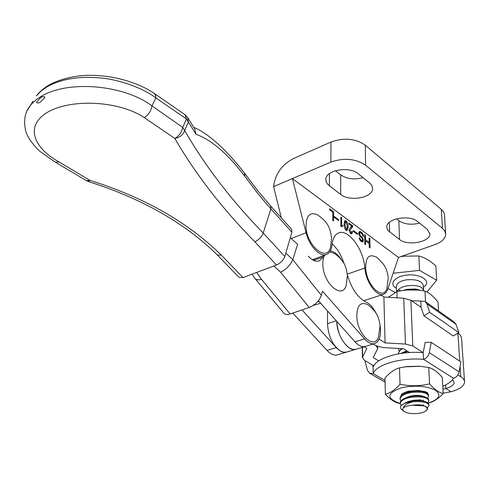 <?xml version="1.0" encoding="UTF-8"?>
<svg xmlns="http://www.w3.org/2000/svg" width="489" height="489" viewBox="0 0 489 489"><rect width="100%" height="100%" fill="white"/><g stroke="black" fill="none" stroke-linecap="round" stroke-linejoin="round"><path stroke-width="0.73" d="M331.554 238.094L330.588 246.872C327.465 263.015 306.407 245.949 305.992 226.266C306.267 215.294 310.203 211.541 317.813 214.995C327.93 222.226 330.014 227.556 331.518 237.513M388.266 297.281L396.921 291.633C406.102 289.445 415.454 289.268 424.972 291.108C429.269 292.801 433.621 296.456 438.028 302.068L438.529 310.949M397.129 297.813L396.921 291.633M424.972 291.108L425.497 301.756M380.045 325.729L378.584 336.664C374.849 350.326 357.624 335.234 356.817 317.031C356.878 305.24 360.625 301.181 368.064 304.861C378.083 312.673 378.993 318.895 380.014 325.356M431.237 342.324L460.876 361.872L459.122 371.884L429.305 352.648L431.237 342.324L425.155 342.379L423.205 352.655C400.632 350.656 376.065 358.009 373.083 367.105L373.211 373.614C376.2 364.611 400.864 357.331 423.517 359.323L423.205 352.655L412.777 345.98L410.888 300.24L421.078 307.318L423.871 315.784L453.23 335.937L458.908 332.63L455.986 324.341L454.293 322.062L425.167 301.524L426.848 303.834L429.69 312.3L458.908 332.63M421.078 307.318L420.784 301.028L411.61 300.747M423.871 315.784L429.69 312.3M420.784 301.028L425.167 301.524M317.881 301.395L319.537 301.994L317.881 301.395M417.606 221.541C409.684 214.384 386.096 218.662 386.811 227.006L387.154 228.864L388.541 230.949L399.489 239.457C407.465 246.291 430.583 242.061 429.825 233.779L427.325 229.365L417.606 221.541M340.692 194.439C349.586 201.969 372.954 197.758 372.563 188.552L372.019 185.954L370.271 183.522L358.266 173.797C349.439 165.893 325.582 170.086 325.87 179.353C325.766 181.725 326.933 183.864 329.36 185.759L340.692 194.439L340.723 174.891C346.921 179.023 354.366 179.946 363.064 177.654M442.423 228.332L444.825 231.101L445.681 234.139C445.467 238.528 441.873 242.024 434.904 244.628L398.486 257.434L292.404 178.577L330.845 162.085C344.036 157.58 355.619 158.632 365.595 165.233L442.423 228.332L441.31 209.329L443.437 211.725L444.458 214.341L445.656 233.687M399.489 239.457L398.865 220.692L396.512 218.834M398.865 220.692C404.348 224.304 411.249 225.117 419.58 223.131M340.723 174.891L335.417 170.71M365.595 165.233L365.32 145.19L441.31 209.329M365.32 145.19C355.466 138.485 344.024 137.427 330.998 142.012L330.845 162.085M398.486 257.434L387.459 290.026L386.023 292.556L383.7 294.256C377.019 297.471 365.68 281.872 364.831 267.984C363.706 249.292 347.936 228.149 338.296 233.07C334.757 234.726 332.661 238.669 331.988 244.91C331.481 249.836 329.751 252.99 326.805 254.366C320.332 257.624 309.274 246.285 306.083 232.746L292.404 178.577L273.583 186.645C275.173 174.225 281.652 164.946 293.015 158.797L330.998 142.012M359.317 238.498L359.177 237.795L359.977 238.381L360.387 239.482L361.585 240.564L362.373 240.539L362.502 240.032L361.952 238.229L360.087 236.462L359.012 234.469L358.73 232.464L358.987 231.853L360.038 231.438L361.762 232.513L363.089 234.292L363.639 236.48L362.844 235.9L362.306 234.304L360.711 232.929L359.788 232.843L359.537 233.858L360.21 235.35L362.606 237.911L363.296 240.814L362.655 241.945L361.597 241.774L360.265 240.6L359.317 238.498M365.503 239.647L369.171 242.342L369.103 237.954L369.88 238.528L370.026 247.929L369.244 247.355L369.189 243.54L365.521 240.851L365.57 244.671L364.776 244.097L364.66 234.659L365.448 235.246L365.503 239.647L364.727 239.934M332.752 220.398L332.801 212.165L329.629 209.818L329.641 208.791L333.62 211.743L333.571 220.997L332.752 220.398M342.807 226.334L341.732 225.979L341.298 226.768L340.851 226.444L340.864 217.11L341.664 217.697L341.658 224.848L342.807 225.692L342.807 226.334M350.454 227.513L351.823 226.23L348.957 224.109L348.95 223.094L352.685 225.857L352.685 226.707L349.849 230.38L350.772 232.672L351.334 232.795L351.762 231.236L352.545 231.81L351.829 233.974L350.766 233.681L349.06 229.751L350.454 227.513M357.526 233.583L357.532 234.463L353.4 231.431L353.4 230.539L357.526 233.583L356.738 233.876M346.096 220.851L347.447 222.752L348.113 225.722L348.18 227.11L347.208 230.576L346.108 230.282L345.222 229.329L344.164 225.924L344.048 224.072L345.002 220.563L346.096 220.851L344.366 221.523M338.632 219.677L338.626 220.57L334.317 217.403L334.323 216.505L338.632 219.677L337.832 219.989M281.34 217.856L273.583 186.645M359.977 238.381L359.354 238.614M362.056 241.933L363.174 241.523M361.298 241.554L363.296 240.814M362.428 240.325L363.284 240.007M362.441 239.365L363.144 239.103M361.909 238.174L362.606 237.911M361.169 237.458L362.074 237.122M360.521 236.908L361.542 236.529M359.941 236.242L360.748 235.942M359.525 235.606L360.21 235.35M359.201 234.885L359.806 234.653M358.908 234.09L359.537 233.858M358.761 233.54L359.531 233.253M358.737 233.241L359.788 232.843M362.832 235.832L363.498 235.582M362.41 234.543L363.089 234.292M361.53 233.534L362.422 233.204M360.68 232.917L361.762 232.513M358.73 232.471L360.699 231.731M359.036 231.817L360.038 231.438M360.778 241.132L362.373 240.539M360.754 241.108L361.982 240.649M360.582 240.93L361.585 240.564M360.069 240.24L360.784 239.977M359.782 239.708L360.387 239.482M359.537 239.097L360.112 238.883M368.089 242.733L369.171 242.342M364.672 235.533L365.448 235.246M364.739 241.138L365.521 240.851M369.116 238.809L369.88 238.528M333.62 211.743L332.716 212.104M342.807 225.692L342.104 225.967M341.658 224.848L340.851 225.154M341.664 217.697L340.864 218.008M352.545 231.81L351.707 232.122M350.772 232.672L350.026 232.953M349.849 230.38L349.128 230.655M352.685 226.707L350.216 227.648M352.685 225.857L351.787 226.199M348.18 227.11L347.282 227.458M363.547 300.753L383.352 294.372M344.134 263.877C341.395 255.368 337.386 248.693 332.11 243.84M346.096 221.865L347.306 226.468L346.658 229.39L346.108 229.255L344.934 224.72L345.564 221.737L346.096 221.865M344.085 225.05L344.934 224.72M345.368 229.537L346.108 229.255M460.088 366.371L460.772 376.713L457.942 374.898M410.888 300.24L403.737 298.204L383.889 297.019L381.084 295.124M464.526 381.597L461.543 338.021L460.662 335.637L458.15 333.07M379.109 339.195L385.087 342.905L405.448 344.054L412.777 345.98M409.544 352.545L403.468 348.718L383.29 347.587L375.894 345.674L377.814 348.345L373.205 357.624L378.724 360.919M442.955 389.14L445.797 388.529L451.023 391.732L445.797 388.529C451.194 387.019 453.981 384.99 454.171 382.447L452.551 379.69M460.772 376.713C463.217 378.303 464.477 380.045 464.55 381.94C464.25 386.059 459.739 389.323 451.023 391.732L443.181 393.18M373.217 344.03L375.894 345.674L373.217 344.03M385.087 342.905L383.889 297.019M445.797 388.529L445.589 384.953L445.797 388.529M336.762 321.328C336.713 335.747 348.449 352.526 356.035 349.232L352.979 349.446L349.653 348.168C342.08 342.551 337.777 333.602 336.762 321.328M327.563 311.004L327.496 323.645C328.247 336.096 332.532 345.216 340.35 351.004L343.694 352.257L346.768 352.031C343.48 353.009 339.977 351.53 336.273 347.6L327.062 350.43C330.778 354.336 334.293 355.79 337.618 354.806L346.432 352.135M364.116 346.78L366.811 348.406L362.404 357.606L364.342 360.228L373.761 365.766M396.879 291.652C398.266 288.858 401.622 286.921 406.958 285.833C416.665 284.751 422.19 286.248 423.535 290.338L423.297 285.521C421.94 281.016 416.414 279.109 406.72 279.794C400.246 280.918 396.781 283.082 396.334 286.273L396.341 286.523M413.095 401.756L411.536 401.891C406.536 402.484 403.101 403.688 401.224 405.509C400.143 406.97 400.369 408.376 401.903 409.721L403.596 411.108L402.624 409.556L403.193 407.942C404.116 405.424 406.921 403.498 411.597 402.166L413.095 401.756C422.71 401.157 428.064 402.41 429.146 405.522L427.264 407.826M429.146 405.522L428.505 403.364L425.876 401.866C422.031 400.577 417.245 400.332 411.512 401.139L405.619 402.673L401.224 405.509M401.078 405.717L400.259 403.663C400.742 400.632 404.44 398.486 411.353 397.221C421.683 396.224 427.539 397.423 428.92 400.815L427.698 402.716M428.914 400.644L428.248 398.621L425.528 397.086C421.689 395.821 416.958 395.589 411.322 396.396L405.589 397.881C402.135 399.281 400.35 400.931 400.234 402.838L400.259 403.663M400.894 401.017L400.106 398.975C400.583 395.925 404.275 393.767 411.17 392.496C421.475 391.493 427.313 392.71 428.694 396.133L427.508 398.022M428.682 395.956L428.651 395.314C428.621 394.134 427.459 393.138 425.167 392.331C421.347 391.096 416.671 390.876 411.133 391.671L405.57 393.107C402.031 394.525 400.198 396.206 400.075 398.156L400.106 398.975M402.63 353.205L407.52 351.432M406.732 350.772L400.98 353.437M401.335 348.596L398.553 352.593L398.578 353.376C398.645 351.634 399.978 350.069 402.563 348.669M399.048 350.882L398.413 348.431M420.901 290.454L415.699 288.999L407.092 289.292L402.655 290.545M407.196 290.02L417.747 290.093M400.54 256.713L403.633 256.199L418.853 255.973C424.476 257.397 430.149 260.716 435.876 265.943L436.677 280.203L426.952 292.043M415.699 288.999L407.037 289.305M425.167 392.331L422.618 391.463C418.236 390.185 413.339 390.418 407.936 392.141L405.57 393.107M425.528 397.086L422.93 396.188C418.48 394.874 413.505 395.106 408.003 396.885L405.589 397.881M425.876 401.866L423.236 400.931C418.737 399.586 413.682 399.825 408.07 401.646L405.619 402.673M426.335 410.509L426.628 410.24C428.26 408.676 427.6 407.294 424.654 406.102L423.541 405.699C420.693 404.715 417.019 404.562 412.533 405.24C408.217 405.552 405.1 406.451 403.193 407.942M424.654 406.102L423.914 405.858C427.239 407.276 427.973 408.896 426.115 410.711C424.373 412.123 421.518 413.052 417.557 413.498C411.212 413.969 406.555 413.174 403.596 411.108M423.914 405.858L412.533 405.24M395.167 292.422L387.973 288.541M393.144 273.235L419.531 270.386L436.677 280.203M419.531 270.386L418.853 255.973M347.386 275.472L346.249 284.977C342.862 300.136 323.406 284.072 322.862 265.044C322.654 260.875 323.272 257.575 324.714 255.136M329.696 251.969L334.58 253.498C344.586 261.053 345.986 266.297 347.349 274.983C351.628 288.871 357.869 297.917 366.072 302.098C370.087 303.956 373.596 307.984 376.597 314.183M313.204 305.484L320.643 303.235M429.305 352.648C428.48 356.029 426.555 358.254 423.517 359.323L453.523 378.297C451.689 381.328 448.113 383.987 442.789 386.267M373.083 367.105L372.502 365.026M453.523 378.297C456.494 377.294 458.358 375.161 459.122 371.884M365.98 361.194L365.118 361.707L367.502 370.393L369.641 373.278L385.069 382.178M385.026 380.448L373.211 373.614L369.641 373.278M424.623 391.634L425.436 392.429M400.748 396.304L402.001 393.712L407.704 391.261L418.26 390.473L425.454 391.744L427.527 392.636L428.621 395.65M420.662 399.794L418.364 400.081M400.259 403.553C385.809 398.364 386.475 393.034 402.245 387.569C415.699 385.063 426.793 385.962 435.528 390.277C441.604 395.161 439.159 399.427 428.187 403.07C433.162 402.086 438.168 398.902 443.205 393.529C438.902 392.618 434.354 389.391 429.568 383.859C419.868 386.218 410.026 386.341 400.039 384.226C395.143 389.819 390.259 393.15 385.375 394.213C390.228 399.513 394.953 402.594 399.556 403.456L400.259 403.596M405.075 366.817L420.772 366.316M385.375 394.213L384.965 378.156C389.599 372.661 394.44 369.244 399.489 367.905L407.215 366.518L419.898 366.237L428.755 367.508C433.211 368.675 437.722 371.976 442.288 377.416L443.205 393.529M424.782 391.768L424.177 391.359M400.039 384.226L399.489 367.905M428.755 367.508L429.568 383.859M379.929 324.513C380.986 330.46 380.711 335.362 379.103 339.207L377.294 341.976L374.892 343.522C371.695 344.47 368.254 342.923 364.568 338.895L322.52 291.206L321.383 295.325L292.795 259.683C290.472 264.989 286.42 269.188 280.625 272.281L309.219 307.483L290.142 313.956L261.517 279.347L256.658 272.446M308.308 256.236C312.3 260.503 315.973 262.031 319.317 260.808L322.44 257.892L323.388 255.631M273.834 265.998L280.625 272.281M261.517 279.347C258.589 280.154 256.481 279.934 255.172 278.675L254.818 278.21M255.172 278.675L283.926 313.247C285.179 314.641 287.251 314.879 290.142 313.956M309.219 307.483C315.258 304.928 319.317 300.876 321.383 295.325M292.795 259.683L285.814 253.1M292.764 313.07L327.062 350.43M330.362 250.888C334.164 251.462 337.801 254.329 341.285 259.5M292.807 259.647L297.624 244.304L290.307 237.727M302.025 309.922L336.273 347.6M364.568 338.895L355.026 341.829L318.425 300.747M355.026 341.829C358.718 345.827 362.178 347.349 365.405 346.389L374.568 343.62M313.956 259.121L313.498 260.344M313.651 260.417L322.893 257.006M86.4 180.624L90 180.392L88.576 181.627L86.4 180.624L55.471 162.275L59.041 161.957C33.6 147.941 24.193 125.789 48.105 111.914C72.531 98.234 119.671 101.089 144.261 117.586L174.824 138.473C195.679 174.335 222.354 208.766 254.836 241.768L276.487 265.001C280.57 263.137 283.351 260.307 284.824 256.511L291.921 232.208L291.554 229.219L270.643 205.955L270.918 208.895L263.21 233.015C231.291 200.16 205.093 165.991 184.628 130.502C183.167 134.787 179.897 137.446 174.824 138.473C179.108 135.918 181.737 132.226 182.709 127.397L151.945 105.893C151.119 110.979 148.558 114.878 144.261 117.586M244.512 173.124L244.861 176.242C227.458 153.595 211.193 139.622 196.052 134.322L188.338 122.048L184.628 130.502L182.709 127.397L186.443 118.955L184.928 114.634L187.66 117.549L188.338 122.048L186.443 118.955L155.838 97.886C142.855 87.977 119.829 79.854 101.541 78.044C79.401 75.966 61.29 78.851 47.201 86.718L41.125 90.972L36.333 95.893C38.668 92.824 41.932 89.811 46.125 86.859C50.88 83.405 62.476 78.216 77.617 76.131C102.244 72.91 133.986 79.56 154.292 93.448L155.594 95.276L155.838 97.886L151.945 105.893C124.359 84.939 68.815 79.756 41.314 96.29L36.767 99.291L32.965 102.556L30.465 105.337L27.256 110.502M55.471 162.275L39.615 151.156C31.565 143.149 26.864 136.186 25.52 130.276C23.399 120.141 25.049 111.834 30.465 105.337L33.014 101.235M276.487 265.001L243.009 277.569L221.279 255.087C187.88 222.22 144.121 197.324 90 180.392L59.041 161.957M221.279 255.087L217.367 255.001L239.048 277.367L243.009 277.569M40.587 101.895C38.79 103.161 37.384 103.289 36.382 102.274L40.685 97.672C42.488 96.388 43.912 96.247 44.945 97.262L40.587 101.895M196.052 134.322L194.714 129.029L187.868 117.91M291.921 232.208L266.97 204.433L257.422 192.99L244.861 176.242L244.421 173.008C231.138 155.857 218.082 142.751 205.246 133.693C199.995 130.331 196.126 128.222 193.644 127.366M388.266 277.721L386.909 288.321C383.486 301.371 366.561 285.772 365.68 268.229C365.583 257.611 368.877 253.803 375.57 256.811C376.42 256.676 379.128 259.28 383.706 264.604C386.121 268.119 387.63 272.361 388.235 277.324M426.848 303.834L455.986 324.341M389.342 222.361L389.605 231.89M329.464 173.595L329.36 185.759M306.083 232.746L291.199 238.546M364.831 267.984L347.276 274.17M457.881 333.229L459.733 361.126M403.737 298.204L405.448 344.054M379.66 339.519L378.834 339.769M362.63 356.756L362.502 347.269M336.279 320.79L327.496 323.645M396.402 288.21C388.828 284.543 394.262 276.566 405.821 275.246C420.1 272.996 432.893 281.358 423.382 287.226M398.358 289.604L400.674 290.876M254.836 241.768C258.919 239.787 261.713 236.872 263.21 233.015L284.824 256.511M217.367 255.001L217.367 255.001C184.842 222.984 141.92 198.528 88.588 181.633M429.807 233.424L429.825 233.779M372.551 188.02L372.563 188.552M341.732 225.979L340.851 226.321M351.285 232.813L350.24 233.204M326.285 254.555L312.349 259.714M345.564 221.731L344.183 222.263M346.658 229.39L345.582 229.799M356.035 349.232L365.075 346.493M355.699 349.329L346.768 352.031M362.404 357.606L362.263 347.343M377.808 348.137L377.771 346.548M396.341 286.481L396.518 291.799M423.67 404.654L423.272 404.825M423.34 400.033L422.973 400.191M407.52 366.463L407.215 366.512M319.317 260.808L318.859 260.979M252.018 274.188L254.952 278.412M270.643 205.955L257.245 190.135L244.775 173.491M154.292 93.448L184.928 114.634"/></g></svg>
